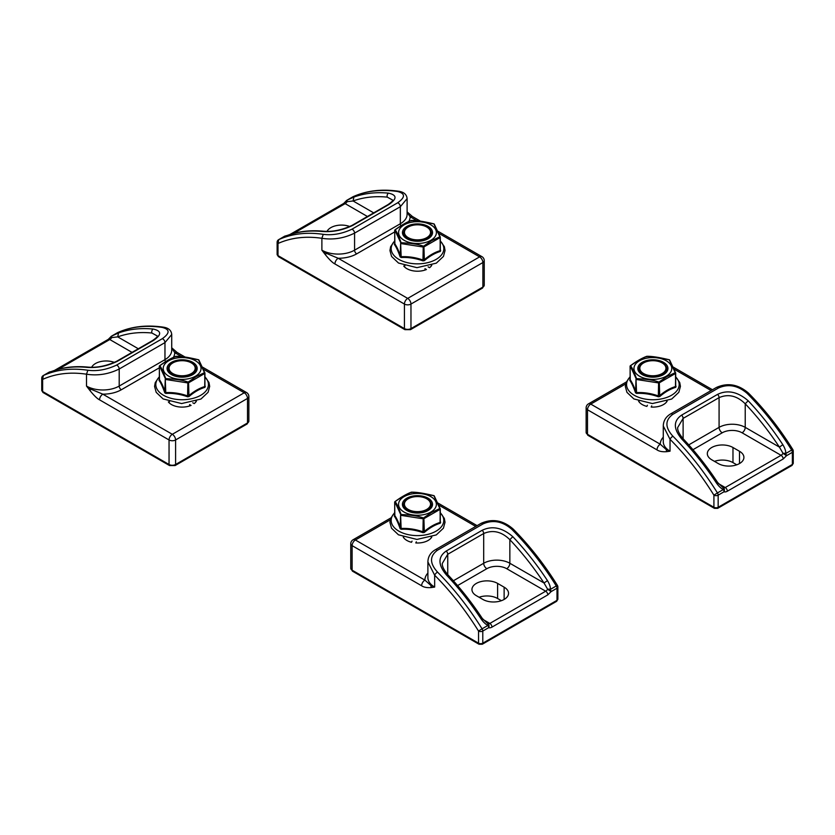 <?xml version="1.0" encoding="UTF-8"?>
<svg xmlns="http://www.w3.org/2000/svg" width="835" height="835" viewBox="0 0 835 835"><rect width="100%" height="100%" fill="white"/><g stroke="black" fill="none" stroke-linecap="round" stroke-linejoin="round"><path stroke-width="1.25" d="M191.612 363.058A13.798 7.964 180 0 1 191.883 363.204L191.883 363.204A13.798 7.964 180 0 1 195.922 368.84A13.798 7.964 180 0 1 182.124 376.804A13.798 7.964 180 0 1 168.326 368.84A13.798 7.964 180 0 1 172.365 363.204A13.798 7.964 180 0 1 172.636 363.058M191.351 362.901L191.883 363.204L191.351 362.901A13.057 7.536 180 0 1 191.351 373.569A13.057 7.536 180 0 1 172.887 373.569A13.057 7.536 180 0 1 172.887 362.901A13.057 7.536 180 0 1 191.351 362.901M479.081 597.255A15.03 8.674 180 0 1 497.597 598.497L501.397 600.689M497.597 583.404L504.131 587.172A15.03 8.674 180 0 1 508.536 593.309A15.03 8.674 180 0 1 499.257 601.325A15.03 8.674 180 0 1 482.88 599.447L476.347 595.668A15.03 8.674 180 0 1 471.942 589.531A15.03 8.674 180 0 1 481.221 581.525A15.03 8.674 180 0 1 497.597 583.404L497.597 598.497M481.899 618.839L481.106 618.944C483.434 622.232 485.709 624.392 487.943 625.425L482.066 628.818C468.894 607.682 454.042 588.779 437.53 572.1A3.006 1.023 135.2 0 0 434.659 575.2L434.659 587.078L431.257 587.569C427.071 587.882 423.856 587.287 421.623 585.773A4.624 2.672 -60 0 1 424.89 580.116L355.386 539.995A4.624 2.672 120 0 0 352.12 545.652L352.12 570.19L478.538 643.18L478.538 631.062C465.471 610.124 450.848 591.504 434.659 575.2L427.896 561.924L427.896 577.643A23.119 13.35 0 0 0 434.659 587.078L430.86 585.439L424.89 580.116A26.125 15.082 -0 0 1 427.896 573.071M482.066 628.818A3.006 1.733 60 0 1 482.787 631.062A3.006 1.733 180 0 1 478.538 631.062L482.066 628.818M483.048 619.507L489.842 623.432A4.436 2.568 -60 0 1 487.87 623.766A3.006 2.442 109.7 0 1 488.652 627.669L482.787 631.062L482.787 643.18A2.307 1.336 60 0 1 482.306 644.234L479.008 644.234A2.307 1.336 -60 0 1 478.538 643.18A3.006 1.733 180 0 0 482.787 643.18L556.997 600.334L556.997 588.216L551.121 591.608L547.656 589.249A4.436 2.568 -60 0 1 545.683 591.201L506.709 568.698A14.059 8.11 0 0 0 486.836 568.698L457.59 585.585M437.53 572.1C429.618 563.385 429.555 556.131 437.321 550.317L483.089 523.889C492.942 519.527 502.493 521.311 511.74 529.254C528.252 545.933 543.105 564.836 556.277 585.972L550.411 589.364L551.121 591.608L547.812 594.875L491.972 627.116A7.442 4.3 -60 0 1 488.652 627.669A3.006 1.733 60 0 0 488.475 626.553A3.006 1.733 60 0 0 487.943 625.425L487.87 623.766L482.275 618.411C471.785 602.505 460.294 587.934 447.8 574.71A3.006 0.939 136.6 0 0 446.433 574.981C458.989 588.278 470.554 602.933 481.106 618.944M556.997 585.763A3.006 1.733 180 0 1 557.874 586.995L557.874 586.995A3.006 1.733 180 0 1 556.997 588.216A3.006 1.733 60 0 0 556.809 587.099A3.006 1.733 60 0 0 556.277 585.972L556.997 585.763M431.257 587.569L430.86 585.439M447.8 574.71C443.782 569.898 441.965 566.14 442.32 563.416L447.737 554.283L483.695 533.523C492.9 529.567 501.616 531.624 509.851 539.681C522.219 552.78 533.607 567.216 544.013 582.987L547.656 589.249L549.033 589.166A3.006 1.211 -177.6 0 1 550.411 589.364C550.526 586.974 549.545 584.062 547.478 580.628L544.013 582.987L509.851 563.26A4.436 2.568 -60 0 1 506.709 568.698M412.041 541.143L411.509 542.28A15.03 8.674 180 0 1 406.875 540.464A15.03 8.674 180 0 1 403.221 537.03M431.789 536.999A15.03 8.674 180 0 1 415.799 542.948L416.331 541.8M453.374 580.774L483.695 563.26A18.495 10.678 180 0 1 509.851 563.26L509.851 539.681L512.794 536.665C502.357 527.605 492.149 525.486 482.171 530.288L446.203 551.048C437.843 556.83 437.916 564.815 446.433 574.981M714.457 461.358A15.03 8.674 180 0 1 732.973 462.611L736.773 464.803M732.973 447.508L739.507 451.286A15.03 8.674 180 0 1 743.912 457.413A15.03 8.674 180 0 1 734.633 465.429A15.03 8.674 180 0 1 718.257 463.55L711.723 459.772A15.03 8.674 180 0 1 707.318 453.645A15.03 8.674 180 0 1 716.597 445.629A15.03 8.674 180 0 1 732.973 447.508L732.973 462.611M717.275 482.954L716.482 483.048C718.81 486.335 721.096 488.496 723.319 489.529L717.442 492.921C704.27 471.785 689.428 452.883 672.906 436.214A3.006 1.023 135.2 0 0 670.035 439.304L670.035 451.192L666.633 451.672C662.447 451.986 659.232 451.391 656.999 449.888A4.624 2.672 -60 0 1 660.266 444.22L590.762 404.098A4.624 2.672 120 0 0 587.496 409.755L587.496 434.294L713.915 507.283L713.915 495.165C700.847 474.238 686.224 455.618 670.035 439.304L663.272 426.027L663.272 441.746A23.119 13.35 0 0 0 670.035 451.192L666.236 449.543L660.266 444.22A26.125 15.082 0 0 1 663.272 437.185M717.442 492.921A3.006 1.733 60 0 1 718.163 495.165A3.006 1.733 180 0 1 713.915 495.165L717.442 492.921M718.434 483.622L725.218 487.536A4.436 2.568 -60 0 1 723.246 487.87A3.006 2.442 109.7 0 1 724.028 491.773L718.163 495.165L718.163 507.283A2.307 1.336 60 0 1 717.683 508.338L714.395 508.338A2.307 1.336 -60 0 1 713.915 507.283A3.006 1.733 180 0 0 718.163 507.283L792.373 464.437L792.373 452.32L786.497 455.712L783.032 453.353A4.436 2.568 -60 0 1 781.059 455.305L742.096 432.801A14.059 8.11 0 0 0 722.212 432.801L692.966 449.689M672.906 436.214C664.994 427.499 664.931 420.235 672.697 414.421L718.465 388.004C728.318 383.63 737.869 385.426 747.116 393.368C763.628 410.037 778.481 428.939 791.653 450.075L785.787 453.468L786.497 455.712L783.188 458.979L727.348 491.22A7.442 4.3 -60 0 1 724.028 491.773A3.006 1.733 60 0 0 723.851 490.667A3.006 1.733 60 0 0 723.319 489.529L723.246 487.87L717.651 482.526C707.161 466.608 695.67 452.038 683.176 438.813A3.006 0.939 136.6 0 0 681.809 439.085C694.365 452.382 705.93 467.036 716.482 483.048M792.373 449.867A3.006 1.733 180 0 1 793.25 451.098L793.25 451.098A3.006 1.733 180 0 1 792.373 452.32A3.006 1.733 60 0 0 792.185 451.213A3.006 1.733 60 0 0 791.653 450.075L792.373 449.867M666.633 451.672L666.236 449.543M683.176 438.813C679.158 434.002 677.342 430.244 677.696 427.52L683.114 418.398L719.081 397.637C728.277 393.682 736.992 395.727 745.227 403.796C757.596 416.884 768.983 431.319 779.389 447.09L783.032 453.353L784.409 453.28A3.006 1.211 -177.5 0 1 785.787 453.468C785.902 451.077 784.921 448.165 782.854 444.731L779.389 447.09L745.227 427.363A4.436 2.568 -60 0 1 742.096 432.801M647.417 405.246L646.885 406.394A15.03 8.674 180 0 1 642.251 404.568A15.03 8.674 180 0 1 638.608 401.144M667.144 401.144A15.03 8.674 180 0 1 651.175 407.052L651.707 405.904M688.75 444.878L719.081 427.363A18.495 10.678 180 0 1 745.227 427.363L745.227 403.796L748.17 400.769C737.733 391.719 727.525 389.59 717.547 394.391L681.579 415.152C673.219 420.944 673.292 428.919 681.809 439.085M327.049 231.368A15.03 8.674 180 0 1 349.834 226.546M410.486 329.658A2.307 1.336 -120 0 0 410.966 328.604L482.88 287.073A2.307 1.336 60 0 1 482.4 288.138L410.486 329.658L404.902 329.658A2.307 1.336 120 0 1 404.422 328.604L404.422 304.065L334.918 263.943C332.685 262.868 329.47 259.748 325.285 254.602L326.401 253.339L321.882 250.176L321.882 238.299C305.693 235.919 291.071 237.651 278.003 243.496A3.006 1.733 180 0 1 277.126 242.275L277.126 254.383A3.006 1.733 180 0 0 278.003 255.614A2.307 1.336 120 0 0 278.483 256.669L277.126 254.383M367.431 216.495L345.158 203.636A4.436 2.568 120 0 0 347.13 201.684L353.101 200.974L353.894 197.07L347.057 200.17L352.934 196.778A3.006 1.733 -120 0 0 352.84 196.83A3.006 1.733 -120 0 0 352.756 196.883M346.525 200.692A3.006 1.733 -120 0 1 346.963 200.223L346.963 200.223A3.006 1.733 -120 0 1 347.057 200.17L347.13 201.684L345.961 201.162L343.655 203.489A3.006 1.733 60 0 1 345.158 203.636L293.513 233.456M397.47 191.497A3.006 2.234 -81.6 0 1 398.65 191.257C381.866 188.804 366.69 190.61 353.111 196.684L353.111 196.684A3.006 2.453 65.9 0 0 352.934 196.778C366.106 190.86 380.958 189.096 397.47 191.497C405.382 193.459 405.445 197.227 397.679 202.79L351.911 229.218C342.058 233.821 332.507 235.533 323.26 234.343C306.748 231.942 291.895 233.706 278.723 239.624L284.411 236.336M420.349 221.098L412.427 216.526A4.624 2.672 120 0 0 410.11 216.756L416.863 220.649M407.104 212.173L410.11 216.756A26.125 15.082 0 0 1 408.837 221.432M407.104 198.594L400.341 206.704L400.341 223.759A23.119 13.35 0 0 0 407.104 214.313L407.104 198.594C406.697 194.461 403.879 192.008 398.65 191.257L398.65 191.257M278.389 239.864A3.006 1.733 -120 0 1 278.629 239.676A3.006 1.733 -120 0 1 278.723 239.624L278.003 243.496L278.003 255.614L404.422 328.604A4.624 2.672 0 0 0 410.966 328.604L410.966 304.065A4.624 2.672 180 0 1 404.422 304.065A4.624 2.672 -60 0 1 407.689 298.398A4.624 2.672 60 0 1 410.966 304.065L482.88 262.545A4.624 2.672 -120 0 0 479.614 256.877A4.624 2.672 -60 0 1 481.92 256.648L437.864 231.212M325.285 254.602L321.882 250.176A23.119 13.35 0 0 0 354.572 250.176L354.572 233.132C343.936 238.33 333.04 240.052 321.882 238.299L323.26 234.343M334.918 263.943A4.624 2.672 -60 0 1 338.196 258.276L326.401 253.339M431.768 265.259A15.03 8.674 180 0 1 429.576 267.701L428.125 266.866M424.984 268.672L426.434 269.517A15.03 8.674 180 0 1 406.875 268.672A15.03 8.674 180 0 1 403.722 266L404.892 265.822M277.126 242.275A3.006 3.006 0 0 1 278.629 239.676L284.505 236.284A3.006 3.006 0 0 1 285.998 235.877L285.967 235.887A3.006 2.996 27.4 0 0 284.589 236.232L288.211 235.146M285.935 235.94L287.845 235.24C298.711 231.316 310.526 229.98 323.312 231.212L322.206 231.472C332.643 232.245 342.851 230.199 352.829 225.356L388.797 204.585C397.157 198.845 397.084 195.035 388.567 193.156C376.011 191.946 364.446 193.25 353.894 197.07M373.704 212.873L353.101 200.974C363.507 197.217 374.894 195.933 387.263 197.123L392.68 200.087C392.993 200.734 391.396 202.268 387.878 204.69L387.878 204.69A3.006 1.733 60 0 1 388.797 204.585M424.984 269.277L425.412 269.914M387.263 197.123A3.006 2.265 -84.4 0 1 388.567 193.156M426.988 227.162A13.798 7.964 180 0 1 427.259 227.318L427.259 227.318A13.798 7.964 180 0 1 431.298 232.944A13.798 7.964 180 0 1 417.5 240.908A13.798 7.964 180 0 1 403.702 232.944A13.798 7.964 180 0 1 407.741 227.318A13.798 7.964 180 0 1 408.012 227.162M426.737 227.016L427.259 227.318L426.737 227.016A13.057 7.536 180 0 1 426.727 237.672A13.057 7.536 180 0 1 408.273 237.672A13.057 7.536 180 0 1 408.263 227.016A13.057 7.536 180 0 1 426.737 227.016M171.478 362.327A15.051 8.694 180 0 1 192.77 362.327A15.051 8.694 180 0 1 192.77 374.623A15.051 8.694 180 0 1 171.478 374.623A15.051 8.694 180 0 1 171.478 362.327M204.481 372.671L198.49 359.76C188.261 357.317 180.809 356.159 176.133 356.305C170.935 358.497 165.476 361.649 159.767 365.751C161.301 367.494 163.295 371.794 165.758 378.662C175.987 379.08 183.439 380.238 188.115 382.117L196.162 376.616L204.481 372.671L204.909 373.068M204.93 376.961A26.323 15.197 180 0 1 182.124 399.735A26.323 15.197 180 0 1 159.318 376.961M176.404 356.608L175.684 356.722M198.49 359.76L198.845 359.958A0.741 0.658 145.5 0 1 198.887 360.021L204.888 372.932A0.741 0.741 0 0 1 204.93 373.182L204.93 386.334M159.527 366.043L165.779 379.507L187.844 382.921L188.115 382.117L188.564 382.806L204.721 373.475L204.909 387.356A47.167 27.231 120 0 0 188.981 396.552L187.572 396.771A47.167 37.199 -155.1 0 0 165.821 393.41L164.787 392.815A47.167 9.968 -98.8 0 0 158.963 380.249L159.339 379.434M204.93 385.519A47.167 9.968 81.2 0 1 205.285 386.542L204.909 387.356M158.963 380.249L159.339 379.56C161.312 382.294 163.284 386.542 165.257 392.304L165.779 392.607A47.835 37.732 24.9 0 1 187.844 396.02L188.564 395.905C193.95 391.291 199.335 388.181 204.721 386.574L205.285 386.542M188.981 396.552L188.564 382.806L187.844 382.921L187.572 396.771M164.787 392.815L165.257 379.205L165.821 393.41M159.391 366.158L159.339 379.56M204.721 386.574L204.909 373.287M406.822 498.203A15.051 8.694 180 0 1 428.115 498.203A15.051 8.694 180 0 1 428.115 510.498A15.051 8.694 180 0 1 406.822 510.498A15.051 8.694 180 0 1 406.822 498.203M439.826 508.546L433.835 495.635C423.606 493.193 416.154 492.034 411.478 492.18C406.28 494.372 400.821 497.524 395.112 501.626C396.646 503.369 398.639 507.67 401.103 514.537C411.331 514.955 418.784 516.114 423.46 517.992L431.507 512.492L439.826 508.546L440.254 508.943M440.275 512.836A26.323 15.197 180 0 1 417.469 535.611A26.323 15.197 180 0 1 394.663 512.836M411.749 492.483L411.029 492.598M433.835 495.635L433.835 495.635A0.741 0.658 145.5 0 1 434.231 495.896L440.233 508.807A0.741 0.741 0 0 1 440.275 509.047L440.275 522.209M394.871 501.918L401.124 515.383L423.188 518.796L423.46 517.992L423.909 518.681L440.066 509.35L440.254 523.232A47.167 27.231 120 0 0 424.326 532.427L422.917 532.646A47.167 37.199 -155.1 0 0 401.165 529.286L400.132 528.691A47.167 9.968 -98.8 0 0 394.308 516.124L394.673 515.31M440.275 521.395A47.167 9.968 81.2 0 1 440.63 522.418L440.254 523.232M394.308 516.124L394.684 515.435C396.656 518.17 398.629 522.418 400.602 528.179L401.124 528.482A47.835 37.732 24.9 0 1 423.188 531.895L423.909 531.78C429.294 527.167 434.68 524.056 440.066 522.449L440.63 522.418M424.326 532.427L423.909 518.681L423.188 518.796L422.917 532.646M400.132 528.691L400.602 515.08L401.165 529.286M394.736 502.033L394.684 515.435M440.066 522.449L440.254 509.162M91.673 367.264A15.03 8.674 180 0 1 114.458 362.432M175.11 465.554A2.307 1.336 -120 0 0 175.59 464.49L247.504 422.969A2.307 1.336 60 0 1 247.024 424.034L175.11 465.554L169.526 465.554A2.307 1.336 120 0 1 169.046 464.49L169.046 439.961L99.542 399.829C97.309 398.754 94.094 395.644 89.909 390.488L91.025 389.235L86.506 386.073L86.506 374.195C70.317 371.815 55.694 373.548 42.627 379.393A3.006 1.733 180 0 1 41.75 378.171L41.75 390.279A3.006 1.733 180 0 0 42.627 391.511A2.307 1.336 120 0 0 43.107 392.565L41.75 390.279M132.055 352.391L109.782 339.532A4.436 2.568 120 0 0 111.754 337.58L117.725 336.87L118.518 332.967L111.681 336.067L117.558 332.674A3.006 1.733 -120 0 0 117.464 332.716A3.006 1.733 -120 0 0 117.38 332.779M111.149 336.589A3.006 1.733 -120 0 1 111.587 336.108L111.587 336.108A3.006 1.733 -120 0 1 111.681 336.067L111.754 337.58L110.585 337.058L108.279 339.375A3.006 1.733 60 0 1 109.782 339.532L58.137 369.341M162.094 327.393A3.006 2.234 -81.6 0 1 163.274 327.153C146.49 324.69 131.314 326.506 117.735 332.58L117.735 332.58A3.006 2.453 65.9 0 0 117.558 332.674C130.73 326.756 145.572 324.992 162.094 327.393C170.006 329.355 170.069 333.123 162.303 338.686L116.535 365.114C106.682 369.717 97.131 371.429 87.884 370.239C71.372 367.838 56.519 369.602 43.347 375.52L49.035 372.233M184.973 356.994L177.051 352.422A4.624 2.672 120 0 0 174.734 352.641L181.487 356.545M171.728 348.07L174.734 352.641A26.125 15.082 0 0 1 173.45 357.328M171.728 334.491L164.965 342.601L164.965 359.645A23.119 13.35 0 0 0 171.728 350.209L171.728 334.491C171.321 330.347 168.503 327.904 163.274 327.153L163.274 327.153M43.013 375.76A3.006 1.733 -120 0 1 43.253 375.562A3.006 1.733 -120 0 1 43.347 375.52L42.627 379.393L42.627 391.511L169.046 464.49A4.624 2.672 0 0 0 175.59 464.49L175.59 439.961A4.624 2.672 180 0 1 169.046 439.961A4.624 2.672 -60 0 1 172.313 434.294A4.624 2.672 60 0 1 175.59 439.961L247.504 398.431A4.624 2.672 -120 0 0 244.237 392.774A4.624 2.672 -60 0 1 246.544 392.544L202.487 367.108M89.909 390.488L86.506 386.073A23.119 13.35 0 0 0 119.196 386.073L119.196 369.018C108.56 374.226 97.664 375.948 86.506 374.195L87.884 370.239M99.542 399.829A4.624 2.672 -60 0 1 102.82 394.172L91.025 389.235M196.392 401.144A15.03 8.674 180 0 1 194.2 403.597L192.749 402.752M189.608 404.568L191.058 405.403A15.03 8.674 180 0 1 171.499 404.568A15.03 8.674 180 0 1 168.346 401.896L169.515 401.708M50.591 371.784L50.591 371.784A3.006 2.996 27.4 0 0 49.213 372.128L52.835 371.043M50.559 371.836L52.469 371.137C63.335 367.212 75.15 365.876 87.936 367.108L86.83 367.369C97.267 368.131 107.475 366.095 117.453 361.242L153.421 340.482C161.781 334.741 161.708 330.931 153.191 329.053C140.635 327.842 129.07 329.147 118.518 332.967M138.328 348.769L117.725 336.87C128.131 333.113 139.508 331.819 151.887 333.008L157.304 335.983C157.617 336.63 156.02 338.165 152.502 340.576L152.502 340.576A3.006 1.733 60 0 1 153.421 340.482M189.608 405.173L190.036 405.81M151.887 333.008A3.006 2.265 -84.4 0 1 153.191 329.053M426.956 498.933A13.798 7.964 180 0 1 427.228 499.079A13.798 7.964 180 0 1 431.267 504.716A13.798 7.964 180 0 1 427.228 510.352A13.798 7.964 180 0 1 412.187 512.074A13.798 7.964 180 0 1 403.67 504.716A13.798 7.964 180 0 1 407.72 499.079A13.798 7.964 180 0 1 407.991 498.933M426.706 509.444A13.057 7.536 180 0 1 408.242 509.444A13.057 7.536 180 0 1 408.242 498.777A13.057 7.536 180 0 1 426.706 498.777A13.057 7.536 180 0 1 426.706 509.444M662.364 363.058A13.798 7.964 180 0 1 662.635 363.204L662.635 363.204A13.798 7.964 180 0 1 666.674 368.84A13.798 7.964 180 0 1 652.876 376.804A13.798 7.964 180 0 1 639.078 368.84A13.798 7.964 180 0 1 643.117 363.204A13.798 7.964 180 0 1 643.388 363.058M662.113 362.901L662.635 363.204L662.113 362.901A13.057 7.536 180 0 1 662.113 373.569A13.057 7.536 180 0 1 643.649 373.569A13.057 7.536 180 0 1 643.649 362.901A13.057 7.536 180 0 1 662.113 362.901M406.854 226.442A15.051 8.694 180 0 1 428.146 226.442A15.051 8.694 180 0 1 428.146 238.726A15.051 8.694 180 0 1 406.854 238.726A15.051 8.694 180 0 1 406.854 226.442M439.857 236.775L433.866 223.863C423.637 221.421 416.185 220.263 411.509 220.409C406.311 222.601 400.852 225.753 395.143 229.855C396.677 231.598 398.671 235.898 401.134 242.766C411.363 243.183 418.815 244.342 423.491 246.231L431.538 240.72L439.857 236.775L440.285 237.171M440.306 241.065A26.323 15.197 180 0 1 417.5 263.85A26.323 15.197 180 0 1 394.694 241.065M411.78 220.711L411.06 220.826M433.866 223.863L434.221 224.062A0.741 0.658 145.5 0 1 434.263 224.124L440.264 237.036A0.741 0.741 0 0 1 440.306 237.286L440.306 250.448M394.903 230.157L401.155 243.611L423.22 247.024L423.491 246.231L423.94 246.909L440.097 237.589L440.285 251.471A47.167 27.231 120 0 0 424.357 260.666L422.948 260.875A47.167 37.199 -155.1 0 0 401.197 257.514L400.163 256.919A47.167 9.968 -98.8 0 0 394.339 244.363L394.715 243.549M440.306 249.623A47.167 9.968 81.2 0 1 440.661 250.646L440.285 251.471M394.339 244.363L394.715 243.663C396.688 246.409 398.66 250.657 400.633 256.408L401.155 256.71A47.835 37.732 24.9 0 1 423.22 260.123L423.94 260.009C429.326 255.395 434.711 252.285 440.097 250.688L440.661 250.646M424.357 260.666L423.94 246.909L423.22 247.024L422.948 260.875M400.163 256.919L400.633 243.309L401.197 257.514M394.767 230.272L394.715 243.663M440.097 250.688L440.285 237.39M642.23 362.327A15.051 8.694 180 0 1 663.522 362.327A15.051 8.694 180 0 1 663.522 374.623A15.051 8.694 180 0 1 642.23 374.623A15.051 8.694 180 0 1 642.23 362.327M675.233 372.671L669.242 359.76C659.013 357.317 651.561 356.159 646.885 356.305C641.687 358.497 636.228 361.649 630.519 365.751C632.053 367.494 634.047 371.794 636.51 378.662C646.739 379.08 654.191 380.238 658.867 382.117L666.914 376.616L675.233 372.671L675.661 373.068M675.682 376.961A26.323 15.197 180 0 1 652.876 399.735A26.323 15.197 180 0 1 630.07 376.961M647.156 356.608L646.436 356.722M669.242 359.76L669.242 359.76A0.741 0.658 145.5 0 1 669.639 360.021L675.64 372.932A0.741 0.741 0 0 1 675.682 373.182L675.682 386.334M630.279 366.043L636.531 379.507L658.596 382.921L658.867 382.117L659.316 382.806L675.473 373.475L675.661 387.356A47.167 27.231 120 0 0 659.734 396.552L658.324 396.771A47.167 37.199 -155.1 0 0 636.573 393.41L635.539 392.815A47.167 9.968 -98.8 0 0 629.715 380.249L630.091 379.434M675.682 385.519A47.167 9.968 81.2 0 1 676.037 386.542L675.661 387.356M629.715 380.249L630.091 379.56C632.064 382.294 634.036 386.542 636.009 392.304L636.531 392.607A47.835 37.732 24.9 0 1 658.596 396.02L659.316 395.905C664.702 391.291 670.087 388.181 675.473 386.574L676.037 386.542M659.734 396.552L659.316 382.806L658.596 382.921L658.324 396.771M635.539 392.815L636.009 379.205L636.573 393.41M630.143 366.158L630.091 379.56M675.473 386.574L675.661 373.287M556.517 601.388A2.307 1.336 -120 0 0 556.997 600.334A3.006 1.733 180 0 0 557.874 599.102L556.517 601.388L482.306 644.234M479.008 644.234L352.6 571.244A2.307 1.336 -60 0 1 352.12 570.19A4.624 2.672 0 0 1 350.763 568.301L350.763 543.762A4.624 2.672 180 0 0 352.12 545.652L421.623 585.773M504.131 587.172L504.131 599.447M491.972 627.116A3.006 1.733 -120 0 0 489.842 623.432L545.683 591.201A3.006 1.733 -120 0 1 547.812 594.875M390.78 517.992L353.08 539.765A4.624 2.672 60 0 1 355.386 539.995L390.185 519.902M511.74 529.254L513.118 529.901M438.772 505.081L475.731 526.426M482.171 530.288A3.006 1.733 -120 0 1 483.695 533.523L483.695 563.26A4.436 2.568 -120 0 0 486.836 568.698M547.478 580.628C536.915 564.617 525.361 549.962 512.794 536.665M437.321 550.317A3.006 1.733 -120 0 0 435.286 549.785L435.286 549.785C430.495 552.645 428.031 556.694 427.896 561.924M435.286 549.785L481.054 523.357A3.006 1.733 60 0 1 483.089 523.889M446.203 551.048A3.006 1.733 -120 0 1 447.737 554.283L447.737 574.647M791.893 465.492A2.307 1.336 -120 0 0 792.373 464.437A3.006 1.733 180 0 0 793.25 463.206L791.893 465.492L717.683 508.338M714.395 508.338L587.976 435.359A2.307 1.336 -60 0 1 587.496 434.294A4.624 2.672 0 0 1 586.139 432.405L586.139 407.877A4.624 2.672 180 0 0 587.496 409.755L656.999 449.888M739.507 451.286L739.507 463.55M727.348 491.22A3.006 1.733 -120 0 0 725.218 487.536L781.059 455.305A3.006 1.733 -120 0 1 783.188 458.979M626.208 382.065L588.456 403.869A4.624 2.672 60 0 1 590.762 404.098L625.603 383.985M747.116 393.368L748.494 394.005M674.179 369.206L711.107 390.529M717.547 394.391A3.006 1.733 -120 0 1 719.081 397.637L719.081 427.363A4.436 2.568 -120 0 0 722.212 432.801M782.854 444.731C772.291 428.72 760.737 414.066 748.17 400.769M672.697 414.421A3.006 1.733 -120 0 0 670.662 413.889L670.662 413.889C665.871 416.748 663.408 420.798 663.272 426.027M670.662 413.889L716.43 387.461A3.006 1.733 60 0 1 718.465 388.004M681.579 415.152A3.006 1.733 -120 0 1 683.114 418.398L683.114 438.751M484.237 285.194A4.624 2.672 0 0 1 482.88 287.073L482.88 262.545A4.624 2.672 180 0 0 484.237 260.656L484.237 285.194L482.4 288.138M438.803 233.32L479.614 256.877L407.689 298.398L338.196 258.276A26.125 15.082 0 0 0 356.691 253.861L394.694 231.921M287.522 235.387C298.085 231.566 309.639 230.262 322.206 231.472M400.925 225.794A3.006 1.733 60 0 1 400.341 223.759L354.572 250.176A3.006 1.733 -120 0 0 356.691 253.861M351.911 229.218A3.006 1.733 -120 0 1 354.572 233.132L400.341 206.704A3.006 1.733 60 0 0 397.679 202.79M323.312 231.212C332.299 232.015 341.828 230.095 351.921 225.45L351.921 225.45A3.006 1.733 60 0 1 352.829 225.356M195.494 376.199A18.913 10.918 0 0 0 187.019 357.933A18.913 10.918 0 0 0 163.858 371.304A18.913 10.918 0 0 0 195.494 376.199M198.991 360.323A0.741 0.658 145.5 0 0 198.887 360.021A0.741 0.741 0 0 0 198.521 359.739L176.06 356.305M430.839 512.074A18.913 10.918 0 0 0 422.364 493.809A18.913 10.918 0 0 0 399.203 507.179A18.913 10.918 0 0 0 430.839 512.074M434.336 496.199A0.741 0.658 145.5 0 0 434.231 495.896A0.741 0.741 0 0 0 433.866 495.614L411.53 492.159M411.331 492.191C406.478 494.007 401.009 497.169 394.924 501.658L395.112 501.626M248.861 421.08A4.624 2.672 0 0 1 247.504 422.969L247.504 398.431A4.624 2.672 180 0 0 248.861 396.552L248.861 421.08L247.024 424.034M203.427 369.206L244.237 392.774L172.313 434.294L102.82 394.172A26.125 15.082 0 0 0 121.315 389.757L159.318 367.817M52.146 371.283C62.708 367.463 74.263 366.158 86.83 367.369M165.549 361.691A3.006 1.733 60 0 1 164.965 359.645L119.196 386.073A3.006 1.733 -120 0 0 121.315 389.757M116.535 365.114A3.006 1.733 -120 0 1 119.196 369.018L164.965 342.601A3.006 1.733 60 0 0 162.303 338.686M87.936 367.108C96.923 367.911 106.452 365.98 116.545 361.336L116.545 361.336A3.006 1.733 60 0 1 117.453 361.242M430.87 240.303A18.913 10.918 0 0 0 422.395 222.037A18.913 10.918 0 0 0 399.234 235.407A18.913 10.918 0 0 0 430.87 240.303M434.367 224.427A0.741 0.658 145.5 0 0 434.263 224.124A0.741 0.741 0 0 0 433.897 223.843L411.436 220.409M411.363 220.419C406.509 222.246 401.04 225.398 394.955 229.886L395.143 229.855M666.246 376.199A18.913 10.918 0 0 0 657.771 357.933A18.913 10.918 0 0 0 634.61 371.304A18.913 10.918 0 0 0 666.246 376.199M669.743 360.323A0.741 0.658 145.5 0 0 669.639 360.021A0.741 0.741 0 0 0 669.273 359.739L646.812 356.305M646.739 356.315C641.885 358.132 636.416 361.294 630.331 365.782L630.519 365.751M195.922 401.322L195.922 401.875M172.887 362.901L172.365 363.204M481.054 523.357C492.306 518.326 502.994 520.215 513.128 529.014C529.557 545.599 544.326 564.387 557.415 585.398A3.006 3.006 0 0 1 557.874 586.995L557.874 599.102M477.088 525.643L437.832 502.983M353.08 539.765A4.624 4.624 0 0 0 350.763 543.762M352.6 571.244L350.763 568.301M716.43 387.461C727.682 382.43 738.37 384.319 748.504 393.118C764.933 409.703 779.702 428.501 792.791 449.501A3.006 3.006 0 0 1 793.25 451.098L793.25 463.206M712.464 389.747L673.24 367.108M588.456 403.869A4.624 4.624 0 0 0 586.139 407.877M587.976 435.359L586.139 432.405M404.902 329.658L278.483 256.669M345.961 201.162A3.006 3.006 0 0 1 346.963 200.223L352.84 196.83A3.006 3.006 0 0 1 353.111 196.684M289.849 234.551L343.655 203.489M407.104 211.881L412.427 216.526M484.237 260.656A4.624 4.624 0 0 0 481.92 256.648M351.921 225.45L387.878 204.69M431.298 265.426L431.298 265.979M408.263 227.016L407.741 227.318M159.318 376.742L155.258 382.587L154.569 386.438L156.197 392.346L163.128 398.942L181.592 403.555L200.932 399.046L208.072 392.314L209.679 386.396L208.98 382.545L204.93 376.742M159.485 379.403L159.318 366.346A0.741 0.741 0 0 1 159.579 365.782C165.664 361.294 171.133 358.132 175.987 356.315M394.663 512.606L390.603 518.462L389.914 522.313L391.531 528.221L398.472 534.817L416.936 539.431L436.277 534.922L443.416 528.19L445.024 522.272L444.324 518.42L440.275 512.606M394.924 501.658A0.741 0.741 0 0 0 394.663 502.221L394.83 515.279M169.526 465.554L43.107 392.565M110.585 337.058A3.006 3.006 0 0 1 111.587 336.108L117.464 332.716A3.006 3.006 0 0 1 117.735 332.58M54.473 370.437L108.279 339.375M41.75 378.171A3.006 3.006 0 0 1 43.253 375.562L49.129 372.17A3.006 3.006 0 0 1 50.622 371.773M171.728 347.777L177.051 352.422M248.861 396.552A4.624 4.624 0 0 0 246.544 392.544M116.545 361.336L152.502 340.576M403.67 537.197L403.67 537.719M431.267 537.197L431.267 537.813M408.242 498.777L407.72 499.079M426.706 498.777L427.228 499.079M639.078 401.322L639.078 401.875M666.674 401.322L666.674 401.875M643.649 362.901L643.117 363.204M394.694 240.845L390.634 246.69L389.945 250.552L391.573 256.449L398.504 263.046L416.968 267.67L436.308 263.161L443.448 256.418L445.055 250.51L444.356 246.659L440.306 240.845M394.955 229.886A0.741 0.741 0 0 0 394.694 230.46L394.871 243.507M630.07 376.742L626.01 382.587L625.321 386.438L626.949 392.346L633.88 398.942L652.344 403.555L671.684 399.046L678.824 392.314L680.431 386.396L679.732 382.545L675.682 376.742M630.331 365.782A0.741 0.741 0 0 0 630.07 366.346L630.248 379.403"/></g></svg>
